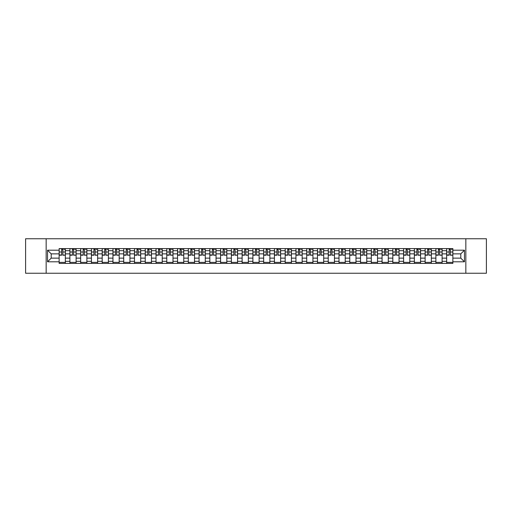 <?xml version="1.0" encoding="UTF-8"?>
<svg xmlns="http://www.w3.org/2000/svg" width="512" height="512" viewBox="0 0 512 512"><rect width="100%" height="100%" fill="white"/><g stroke="black" fill="none" stroke-linecap="round" stroke-linejoin="round"><path stroke-width="0.77" d="M465.837 273.248L486.4 273.248L486.4 238.752L25.6 238.752L25.6 273.248L465.837 273.248L465.837 238.752M69.901 263.418L69.901 250.688L65.344 250.688L65.344 263.418M65.344 250.688L65.344 248.582M69.901 250.688L69.901 248.582M76.109 248.582L76.109 263.418M80.666 263.418L80.666 248.582M86.874 248.582L86.874 263.418M91.43 263.418L91.43 248.582M97.638 248.582L97.638 263.418M102.195 263.418L102.195 248.582M108.403 248.582L108.403 263.418M112.96 263.418L112.96 248.582M119.168 248.582L119.168 263.418M123.725 263.418L123.725 248.582M129.933 248.582L129.933 263.418M134.483 263.418L134.483 248.582M140.698 248.582L140.698 263.418M145.248 263.418L145.248 248.582M151.462 248.582L151.462 263.418M156.013 263.418L156.013 248.582M162.227 248.582L162.227 263.418M166.778 263.418L166.778 248.582M172.992 248.582L172.992 263.418M177.542 263.418L177.542 248.582M183.757 248.582L183.757 263.418M188.307 263.418L188.307 248.582M194.522 248.582L194.522 263.418M199.072 263.418L199.072 248.582M205.28 248.582L205.28 263.418M209.837 263.418L209.837 248.582M216.045 248.582L216.045 263.418M220.602 263.418L220.602 248.582M226.81 248.582L226.81 263.418M231.366 263.418L231.366 248.582M237.574 248.582L237.574 263.418M242.131 263.418L242.131 248.582M248.339 248.582L248.339 263.418M252.896 263.418L252.896 248.582M259.104 248.582L259.104 263.418M263.661 263.418L263.661 248.582M269.869 248.582L269.869 263.418M274.426 263.418L274.426 248.582M280.634 248.582L280.634 263.418M285.19 263.418L285.19 248.582M291.398 248.582L291.398 263.418M295.955 263.418L295.955 248.582M302.163 248.582L302.163 263.418M306.72 263.418L306.72 248.582M312.928 248.582L312.928 263.418M317.478 263.418L317.478 248.582M323.693 248.582L323.693 263.418M328.243 263.418L328.243 248.582M334.458 248.582L334.458 263.418M339.008 263.418L339.008 248.582M345.222 248.582L345.222 263.418M349.773 263.418L349.773 248.582M355.987 248.582L355.987 263.418M360.538 263.418L360.538 248.582M366.752 248.582L366.752 263.418M371.302 263.418L371.302 248.582M377.517 248.582L377.517 263.418M382.067 263.418L382.067 248.582M388.275 248.582L388.275 263.418M392.832 263.418L392.832 248.582M399.04 248.582L399.04 263.418M403.597 263.418L403.597 248.582M409.805 248.582L409.805 263.418M414.362 263.418L414.362 248.582M420.57 248.582L420.57 263.418M425.126 263.418L425.126 248.582M431.334 248.582L431.334 263.418M435.891 263.418L435.891 248.582M442.099 248.582L442.099 263.418M446.656 263.418L446.656 248.582M446.656 258.138L442.099 258.138M435.891 258.138L431.334 258.138M425.126 258.138L420.57 258.138M414.362 258.138L409.805 258.138M403.597 258.138L399.04 258.138M392.832 258.138L388.275 258.138M382.067 258.138L377.517 258.138M371.302 258.138L366.752 258.138M360.538 258.138L355.987 258.138M349.773 258.138L345.222 258.138M339.008 258.138L334.458 258.138M328.243 258.138L323.693 258.138M317.478 258.138L312.928 258.138M306.72 258.138L302.163 258.138M295.955 258.138L291.398 258.138M285.19 258.138L280.634 258.138M274.426 258.138L269.869 258.138M263.661 258.138L259.104 258.138M252.896 258.138L248.339 258.138M242.131 258.138L237.574 258.138M231.366 258.138L226.81 258.138M220.602 258.138L216.045 258.138M209.837 258.138L205.28 258.138M199.072 258.138L194.522 258.138M188.307 258.138L183.757 258.138M177.542 258.138L172.992 258.138M166.778 258.138L162.227 258.138M156.013 258.138L151.462 258.138M145.248 258.138L140.698 258.138M134.483 258.138L129.933 258.138M123.725 258.138L119.168 258.138M112.96 258.138L108.403 258.138M102.195 258.138L97.638 258.138M91.43 258.138L86.874 258.138M80.666 258.138L76.109 258.138M69.901 258.138L65.344 258.138M446.656 253.862L442.099 253.862M435.891 253.862L431.334 253.862M425.126 253.862L420.57 253.862M414.362 253.862L409.805 253.862M403.597 253.862L399.04 253.862M392.832 253.862L388.275 253.862M382.067 253.862L377.517 253.862M371.302 253.862L366.752 253.862M360.538 253.862L355.987 253.862M349.773 253.862L345.222 253.862M339.008 253.862L334.458 253.862M328.243 253.862L323.693 253.862M317.478 253.862L312.928 253.862M306.72 253.862L302.163 253.862M295.955 253.862L291.398 253.862M285.19 253.862L280.634 253.862M274.426 253.862L269.869 253.862M263.661 253.862L259.104 253.862M252.896 253.862L248.339 253.862M242.131 253.862L237.574 253.862M231.366 253.862L226.81 253.862M220.602 253.862L216.045 253.862M209.837 253.862L205.28 253.862M199.072 253.862L194.522 253.862M188.307 253.862L183.757 253.862M177.542 253.862L172.992 253.862M166.778 253.862L162.227 253.862M156.013 253.862L151.462 253.862M145.248 253.862L140.698 253.862M134.483 253.862L129.933 253.862M123.725 253.862L119.168 253.862M112.96 253.862L108.403 253.862M102.195 253.862L97.638 253.862M91.43 253.862L86.874 253.862M80.666 253.862L76.109 253.862M69.901 253.862L65.344 253.862M51.2 258.138L59.136 258.138L59.136 253.862L51.2 253.862L51.2 258.138L47.546 261.798L47.546 250.202L59.136 250.202L59.136 253.862M452.864 253.862L452.864 258.138L460.8 258.138L460.8 253.862L452.864 253.862L452.864 248.582L59.136 248.582L59.136 250.202M452.864 250.202L464.454 250.202L464.454 261.798L452.864 261.798L452.864 258.138M59.136 258.138L59.136 263.418L452.864 263.418L452.864 261.798M59.136 261.798L47.546 261.798M46.163 273.248L46.163 238.752M65.344 262.381L59.136 262.381M61.651 249.619L62.829 249.619M76.109 262.381L69.901 262.381M72.416 249.619L73.594 249.619M86.874 262.381L80.666 262.381M83.181 249.619L84.358 249.619M97.638 262.381L91.43 262.381M93.946 249.619L95.123 249.619M108.403 262.381L102.195 262.381M104.71 249.619L105.882 249.619M119.168 262.381L112.96 262.381M115.475 249.619L116.646 249.619M129.933 262.381L123.725 262.381M126.24 249.619L127.411 249.619M140.698 262.381L134.483 262.381M137.005 249.619L138.176 249.619M151.462 262.381L145.248 262.381M147.77 249.619L148.941 249.619M162.227 262.381L156.013 262.381M158.534 249.619L159.706 249.619M172.992 262.381L166.778 262.381M169.299 249.619L170.47 249.619M183.757 262.381L177.542 262.381M180.064 249.619L181.235 249.619M194.522 262.381L188.307 262.381M190.829 249.619L192 249.619M205.28 262.381L199.072 262.381M201.594 249.619L202.765 249.619M216.045 262.381L209.837 262.381M212.358 249.619L213.53 249.619M226.81 262.381L220.602 262.381M223.123 249.619L224.294 249.619M237.574 262.381L231.366 262.381M233.882 249.619L235.059 249.619M248.339 262.381L242.131 262.381M244.646 249.619L245.824 249.619M259.104 262.381L252.896 262.381M255.411 249.619L256.589 249.619M269.869 262.381L263.661 262.381M266.176 249.619L267.354 249.619M280.634 262.381L274.426 262.381M276.941 249.619L278.118 249.619M291.398 262.381L285.19 262.381M287.706 249.619L288.877 249.619M302.163 262.381L295.955 262.381M298.47 249.619L299.642 249.619M312.928 262.381L306.72 262.381M309.235 249.619L310.406 249.619M323.693 262.381L317.478 262.381M320 249.619L321.171 249.619M334.458 262.381L328.243 262.381M330.765 249.619L331.936 249.619M345.222 262.381L339.008 262.381M341.53 249.619L342.701 249.619M355.987 262.381L349.773 262.381M352.294 249.619L353.466 249.619M366.752 262.381L360.538 262.381M363.059 249.619L364.23 249.619M377.517 262.381L371.302 262.381M373.824 249.619L374.995 249.619M388.275 262.381L382.067 262.381M384.589 249.619L385.76 249.619M399.04 262.381L392.832 262.381M395.354 249.619L396.525 249.619M409.805 262.381L403.597 262.381M406.118 249.619L407.29 249.619M420.57 262.381L414.362 262.381M416.877 249.619L418.054 249.619M431.334 262.381L425.126 262.381M427.642 249.619L428.819 249.619M442.099 262.381L435.891 262.381M438.406 249.619L439.584 249.619M452.864 262.381L446.656 262.381M449.171 249.619L450.349 249.619M47.546 250.202L51.2 253.862M460.8 258.138L464.454 261.798M460.8 253.862L464.454 250.202M62.829 254.97L65.312 255.206L62.829 255.206L62.829 248.653L65.312 248.653L63.93 248.653M65.312 254.97L65.312 248.653M61.651 249.549L62.829 249.549M63.93 249.549L64.416 249.549M63.827 248.653L59.168 248.653L59.168 255.206L61.651 255.206L61.651 248.653L60.653 248.653M73.594 254.97L76.077 255.206L73.594 255.206L73.594 248.653L76.077 248.653L74.694 248.653M76.077 254.97L76.077 248.653M72.416 249.549L73.594 249.549M74.694 249.549L75.181 249.549M74.592 248.653L69.933 248.653L69.933 255.206L72.416 255.206L72.416 248.653L71.418 248.653M84.358 254.97L86.842 255.206L84.358 255.206L84.358 248.653L86.842 248.653L85.459 248.653M86.842 254.97L86.842 248.653M83.181 249.549L84.358 249.549M85.459 249.549L85.946 249.549M85.357 248.653L80.698 248.653L80.698 255.206L83.181 255.206L83.181 248.653L82.182 248.653M95.123 254.97L97.606 255.206L95.123 255.206L95.123 248.653L97.606 248.653L96.224 248.653M97.606 254.97L97.606 248.653M93.946 249.549L95.123 249.549M96.224 249.549L96.71 249.549M96.122 248.653L91.462 248.653L91.462 255.206L93.946 255.206L93.946 248.653L92.947 248.653M105.882 254.97L108.371 255.206L105.882 255.206L105.882 248.653L108.371 248.653L106.989 248.653M108.371 254.97L108.371 248.653M104.71 249.549L105.882 249.549M106.989 249.549L107.469 249.549M106.886 248.653L102.227 248.653L102.227 255.206L104.71 255.206L104.71 248.653L103.712 248.653M116.646 254.97L119.136 255.206L116.646 255.206L116.646 248.653L119.136 248.653L117.754 248.653M119.136 254.97L119.136 248.653M115.475 249.549L116.646 249.549M117.754 249.549L118.234 249.549M117.651 248.653L112.992 248.653L112.992 255.206L115.475 255.206L115.475 248.653L114.477 248.653M127.411 254.97L129.894 255.206L127.411 255.206L127.411 248.653L129.894 248.653L128.518 248.653M129.894 254.97L129.894 248.653M126.24 249.549L127.411 249.549M128.518 249.549L128.998 249.549M128.416 248.653L123.757 248.653L123.757 255.206L126.24 255.206L126.24 248.653L125.242 248.653M138.176 254.97L140.659 255.206L138.176 255.206L138.176 248.653L140.659 248.653L139.283 248.653M140.659 254.97L140.659 248.653M137.005 249.549L138.176 249.549M139.283 249.549L139.763 249.549M139.181 248.653L134.522 248.653L134.522 255.206L137.005 255.206L137.005 248.653L136.006 248.653M148.941 254.97L151.424 255.206L148.941 255.206L148.941 248.653L151.424 248.653L150.048 248.653M151.424 254.97L151.424 248.653M147.77 249.549L148.941 249.549M150.048 249.549L150.528 249.549M149.946 248.653L145.286 248.653L145.286 255.206L147.77 255.206L147.77 248.653L146.771 248.653M159.706 254.97L162.189 255.206L159.706 255.206L159.706 248.653L162.189 248.653L160.813 248.653M162.189 254.97L162.189 248.653M158.534 249.549L159.706 249.549M160.813 249.549L161.293 249.549M160.71 248.653L156.051 248.653L156.051 255.206L158.534 255.206L158.534 248.653L157.536 248.653M170.47 254.97L172.954 255.206L170.47 255.206L170.47 248.653L172.954 248.653L171.578 248.653M172.954 254.97L172.954 248.653M169.299 249.549L170.47 249.549M171.578 249.549L172.058 249.549M171.469 248.653L166.816 248.653L166.816 255.206L169.299 255.206L169.299 248.653L168.294 248.653M181.235 254.97L183.718 255.206L181.235 255.206L181.235 248.653L183.718 248.653L182.342 248.653M183.718 254.97L183.718 248.653M180.064 249.549L181.235 249.549M182.342 249.549L182.822 249.549M182.234 248.653L177.581 248.653L177.581 255.206L180.064 255.206L180.064 248.653L179.059 248.653M192 254.97L194.483 255.206L192 255.206L192 248.653L194.483 248.653L193.107 248.653M194.483 254.97L194.483 248.653M190.829 249.549L192 249.549M193.107 249.549L193.587 249.549M192.998 248.653L188.346 248.653L188.346 255.206L190.829 255.206L190.829 248.653L189.824 248.653M202.765 254.97L205.248 255.206L202.765 255.206L202.765 248.653L205.248 248.653L203.866 248.653M205.248 254.97L205.248 248.653M201.594 249.549L202.765 249.549M203.866 249.549L204.352 249.549M203.763 248.653L199.11 248.653L199.11 255.206L201.594 255.206L201.594 248.653L200.589 248.653M213.53 254.97L216.013 255.206L213.53 255.206L213.53 248.653L216.013 248.653L214.63 248.653M216.013 254.97L216.013 248.653M212.358 249.549L213.53 249.549M214.63 249.549L215.117 249.549M214.528 248.653L209.869 248.653L209.869 255.206L212.358 255.206L212.358 248.653L211.354 248.653M224.294 254.97L226.778 255.206L224.294 255.206L224.294 248.653L226.778 248.653L225.395 248.653M226.778 254.97L226.778 248.653M223.123 249.549L224.294 249.549M225.395 249.549L225.882 249.549M225.293 248.653L220.634 248.653L220.634 255.206L223.123 255.206L223.123 248.653L222.118 248.653M235.059 254.97L237.542 255.206L235.059 255.206L235.059 248.653L237.542 248.653L236.16 248.653M237.542 254.97L237.542 248.653M233.882 249.549L235.059 249.549M236.16 249.549L236.646 249.549M236.058 248.653L231.398 248.653L231.398 255.206L233.882 255.206L233.882 248.653L232.883 248.653M245.824 254.97L248.307 255.206L245.824 255.206L245.824 248.653L248.307 248.653L246.925 248.653M248.307 254.97L248.307 248.653M244.646 249.549L245.824 249.549M246.925 249.549L247.411 249.549M246.822 248.653L242.163 248.653L242.163 255.206L244.646 255.206L244.646 248.653L243.648 248.653M256.589 254.97L259.072 255.206L256.589 255.206L256.589 248.653L259.072 248.653L257.69 248.653M259.072 254.97L259.072 248.653M255.411 249.549L256.589 249.549M257.69 249.549L258.176 249.549M257.587 248.653L252.928 248.653L252.928 255.206L255.411 255.206L255.411 248.653L254.413 248.653M267.354 254.97L269.837 255.206L267.354 255.206L267.354 248.653L269.837 248.653L268.454 248.653M269.837 254.97L269.837 248.653M266.176 249.549L267.354 249.549M268.454 249.549L268.941 249.549M268.352 248.653L263.693 248.653L263.693 255.206L266.176 255.206L266.176 248.653L265.178 248.653M278.118 254.97L280.602 255.206L278.118 255.206L278.118 248.653L280.602 248.653L279.219 248.653M280.602 254.97L280.602 248.653M276.941 249.549L278.118 249.549M279.219 249.549L279.706 249.549M279.117 248.653L274.458 248.653L274.458 255.206L276.941 255.206L276.941 248.653L275.942 248.653M288.877 254.97L291.366 255.206L288.877 255.206L288.877 248.653L291.366 248.653L289.984 248.653M291.366 254.97L291.366 248.653M287.706 249.549L288.877 249.549M289.984 249.549L290.464 249.549M289.882 248.653L285.222 248.653L285.222 255.206L287.706 255.206L287.706 248.653L286.707 248.653M299.642 254.97L302.131 255.206L299.642 255.206L299.642 248.653L302.131 248.653L300.749 248.653M302.131 254.97L302.131 248.653M298.47 249.549L299.642 249.549M300.749 249.549L301.229 249.549M300.646 248.653L295.987 248.653L295.987 255.206L298.47 255.206L298.47 248.653L297.472 248.653M310.406 254.97L312.89 255.206L310.406 255.206L310.406 248.653L312.89 248.653L311.514 248.653M312.89 254.97L312.89 248.653M309.235 249.549L310.406 249.549M311.514 249.549L311.994 249.549M311.411 248.653L306.752 248.653L306.752 255.206L309.235 255.206L309.235 248.653L308.237 248.653M321.171 254.97L323.654 255.206L321.171 255.206L321.171 248.653L323.654 248.653L322.278 248.653M323.654 254.97L323.654 248.653M320 249.549L321.171 249.549M322.278 249.549L322.758 249.549M322.176 248.653L317.517 248.653L317.517 255.206L320 255.206L320 248.653L319.002 248.653M331.936 254.97L334.419 255.206L331.936 255.206L331.936 248.653L334.419 248.653L333.043 248.653M334.419 254.97L334.419 248.653M330.765 249.549L331.936 249.549M333.043 249.549L333.523 249.549M332.941 248.653L328.282 248.653L328.282 255.206L330.765 255.206L330.765 248.653L329.766 248.653M342.701 254.97L345.184 255.206L342.701 255.206L342.701 248.653L345.184 248.653L343.808 248.653M345.184 254.97L345.184 248.653M341.53 249.549L342.701 249.549M343.808 249.549L344.288 249.549M343.706 248.653L339.046 248.653L339.046 255.206L341.53 255.206L341.53 248.653L340.531 248.653M353.466 254.97L355.949 255.206L353.466 255.206L353.466 248.653L355.949 248.653L354.573 248.653M355.949 254.97L355.949 248.653M352.294 249.549L353.466 249.549M354.573 249.549L355.053 249.549M354.464 248.653L349.811 248.653L349.811 255.206L352.294 255.206L352.294 248.653L351.29 248.653M364.23 254.97L366.714 255.206L364.23 255.206L364.23 248.653L366.714 248.653L365.338 248.653M366.714 254.97L366.714 248.653M363.059 249.549L364.23 249.549M365.338 249.549L365.818 249.549M365.229 248.653L360.576 248.653L360.576 255.206L363.059 255.206L363.059 248.653L362.054 248.653M374.995 254.97L377.478 255.206L374.995 255.206L374.995 248.653L377.478 248.653L376.096 248.653M377.478 254.97L377.478 248.653M373.824 249.549L374.995 249.549M376.096 249.549L376.582 249.549M375.994 248.653L371.341 248.653L371.341 255.206L373.824 255.206L373.824 248.653L372.819 248.653M385.76 254.97L388.243 255.206L385.76 255.206L385.76 248.653L388.243 248.653L386.861 248.653M388.243 254.97L388.243 248.653M384.589 249.549L385.76 249.549M386.861 249.549L387.347 249.549M386.758 248.653L382.106 248.653L382.106 255.206L384.589 255.206L384.589 248.653L383.584 248.653M396.525 254.97L399.008 255.206L396.525 255.206L396.525 248.653L399.008 248.653L397.626 248.653M399.008 254.97L399.008 248.653M395.354 249.549L396.525 249.549M397.626 249.549L398.112 249.549M397.523 248.653L392.864 248.653L392.864 255.206L395.354 255.206L395.354 248.653L394.349 248.653M407.29 254.97L409.773 255.206L407.29 255.206L407.29 248.653L409.773 248.653L408.39 248.653M409.773 254.97L409.773 248.653M406.118 249.549L407.29 249.549M408.39 249.549L408.877 249.549M408.288 248.653L403.629 248.653L403.629 255.206L406.118 255.206L406.118 248.653L405.114 248.653M418.054 254.97L420.538 255.206L418.054 255.206L418.054 248.653L420.538 248.653L419.155 248.653M420.538 254.97L420.538 248.653M416.877 249.549L418.054 249.549M419.155 249.549L419.642 249.549M419.053 248.653L414.394 248.653L414.394 255.206L416.877 255.206L416.877 248.653L415.878 248.653M428.819 254.97L431.302 255.206L428.819 255.206L428.819 248.653L431.302 248.653L429.92 248.653M431.302 254.97L431.302 248.653M427.642 249.549L428.819 249.549M429.92 249.549L430.406 249.549M429.818 248.653L425.158 248.653L425.158 255.206L427.642 255.206L427.642 248.653L426.643 248.653M439.584 254.97L442.067 255.206L439.584 255.206L439.584 248.653L442.067 248.653L440.685 248.653M442.067 254.97L442.067 248.653M438.406 249.549L439.584 249.549M440.685 249.549L441.171 249.549M440.582 248.653L435.923 248.653L435.923 255.206L438.406 255.206L438.406 248.653L437.408 248.653M450.349 254.97L452.832 255.206L450.349 255.206L450.349 248.653L452.832 248.653L451.45 248.653M452.832 254.97L452.832 248.653M449.171 249.549L450.349 249.549M451.45 249.549L451.936 249.549M451.347 248.653L446.688 248.653L446.688 255.206L449.171 255.206L449.171 248.653L448.173 248.653M435.891 250.688L431.334 250.688M425.126 250.688L420.57 250.688M414.362 250.688L409.805 250.688M403.597 250.688L399.04 250.688M392.832 250.688L388.275 250.688M382.067 250.688L377.517 250.688M371.302 250.688L366.752 250.688M360.538 250.688L355.987 250.688M349.773 250.688L345.222 250.688M339.008 250.688L334.458 250.688M328.243 250.688L323.693 250.688M317.478 250.688L312.928 250.688M306.72 250.688L302.163 250.688M295.955 250.688L291.398 250.688M285.19 250.688L280.634 250.688M274.426 250.688L269.869 250.688M263.661 250.688L259.104 250.688M252.896 250.688L248.339 250.688M242.131 250.688L237.574 250.688M231.366 250.688L226.81 250.688M220.602 250.688L216.045 250.688M209.837 250.688L205.28 250.688M199.072 250.688L194.522 250.688M188.307 250.688L183.757 250.688M177.542 250.688L172.992 250.688M166.778 250.688L162.227 250.688M156.013 250.688L151.462 250.688M145.248 250.688L140.698 250.688M134.483 250.688L129.933 250.688M123.725 250.688L119.168 250.688M112.96 250.688L108.403 250.688M102.195 250.688L97.638 250.688M91.43 250.688L86.874 250.688M80.666 250.688L76.109 250.688M446.656 250.688L442.099 250.688M435.891 261.312L431.334 261.312M425.126 261.312L420.57 261.312M414.362 261.312L409.805 261.312M403.597 261.312L399.04 261.312M392.832 261.312L388.275 261.312M382.067 261.312L377.517 261.312M371.302 261.312L366.752 261.312M360.538 261.312L355.987 261.312M349.773 261.312L345.222 261.312M339.008 261.312L334.458 261.312M328.243 261.312L323.693 261.312M317.478 261.312L312.928 261.312M306.72 261.312L302.163 261.312M295.955 261.312L291.398 261.312M285.19 261.312L280.634 261.312M274.426 261.312L269.869 261.312M263.661 261.312L259.104 261.312M252.896 261.312L248.339 261.312M242.131 261.312L237.574 261.312M231.366 261.312L226.81 261.312M220.602 261.312L216.045 261.312M209.837 261.312L205.28 261.312M199.072 261.312L194.522 261.312M188.307 261.312L183.757 261.312M177.542 261.312L172.992 261.312M166.778 261.312L162.227 261.312M156.013 261.312L151.462 261.312M145.248 261.312L140.698 261.312M134.483 261.312L129.933 261.312M123.725 261.312L119.168 261.312M112.96 261.312L108.403 261.312M102.195 261.312L97.638 261.312M91.43 261.312L86.874 261.312M80.666 261.312L76.109 261.312M69.901 261.312L65.344 261.312M446.656 261.312L442.099 261.312M62.829 252L65.312 252M59.168 254.97L61.651 254.97M59.168 252L61.651 252M73.594 252L76.077 252M69.933 254.97L72.416 254.97M69.933 252L72.416 252M84.358 252L86.842 252M80.698 254.97L83.181 254.97M80.698 252L83.181 252M95.123 252L97.606 252M91.462 254.97L93.946 254.97M91.462 252L93.946 252M105.882 252L108.371 252M102.227 254.97L104.71 254.97M102.227 252L104.71 252M116.646 252L119.136 252M112.992 254.97L115.475 254.97M112.992 252L115.475 252M127.411 252L129.894 252M123.757 254.97L126.24 254.97M123.757 252L126.24 252M138.176 252L140.659 252M134.522 254.97L137.005 254.97M134.522 252L137.005 252M148.941 252L151.424 252M145.286 254.97L147.77 254.97M145.286 252L147.77 252M159.706 252L162.189 252M156.051 254.97L158.534 254.97M156.051 252L158.534 252M170.47 252L172.954 252M166.816 254.97L169.299 254.97M166.816 252L169.299 252M181.235 252L183.718 252M177.581 254.97L180.064 254.97M177.581 252L180.064 252M192 252L194.483 252M188.346 254.97L190.829 254.97M188.346 252L190.829 252M202.765 252L205.248 252M199.11 254.97L201.594 254.97M199.11 252L201.594 252M213.53 252L216.013 252M209.869 254.97L212.358 254.97M209.869 252L212.358 252M224.294 252L226.778 252M220.634 254.97L223.123 254.97M220.634 252L223.123 252M235.059 252L237.542 252M231.398 254.97L233.882 254.97M231.398 252L233.882 252M245.824 252L248.307 252M242.163 254.97L244.646 254.97M242.163 252L244.646 252M256.589 252L259.072 252M252.928 254.97L255.411 254.97M252.928 252L255.411 252M267.354 252L269.837 252M263.693 254.97L266.176 254.97M263.693 252L266.176 252M278.118 252L280.602 252M274.458 254.97L276.941 254.97M274.458 252L276.941 252M288.877 252L291.366 252M285.222 254.97L287.706 254.97M285.222 252L287.706 252M299.642 252L302.131 252M295.987 254.97L298.47 254.97M295.987 252L298.47 252M310.406 252L312.89 252M306.752 254.97L309.235 254.97M306.752 252L309.235 252M321.171 252L323.654 252M317.517 254.97L320 254.97M317.517 252L320 252M331.936 252L334.419 252M328.282 254.97L330.765 254.97M328.282 252L330.765 252M342.701 252L345.184 252M339.046 254.97L341.53 254.97M339.046 252L341.53 252M353.466 252L355.949 252M349.811 254.97L352.294 254.97M349.811 252L352.294 252M364.23 252L366.714 252M360.576 254.97L363.059 254.97M360.576 252L363.059 252M374.995 252L377.478 252M371.341 254.97L373.824 254.97M371.341 252L373.824 252M385.76 252L388.243 252M382.106 254.97L384.589 254.97M382.106 252L384.589 252M396.525 252L399.008 252M392.864 254.97L395.354 254.97M392.864 252L395.354 252M407.29 252L409.773 252M403.629 254.97L406.118 254.97M403.629 252L406.118 252M418.054 252L420.538 252M414.394 254.97L416.877 254.97M414.394 252L416.877 252M428.819 252L431.302 252M425.158 254.97L427.642 254.97M425.158 252L427.642 252M439.584 252L442.067 252M435.923 254.97L438.406 254.97M435.923 252L438.406 252M450.349 252L452.832 252M446.688 254.97L449.171 254.97M446.688 252L449.171 252"/></g></svg>
